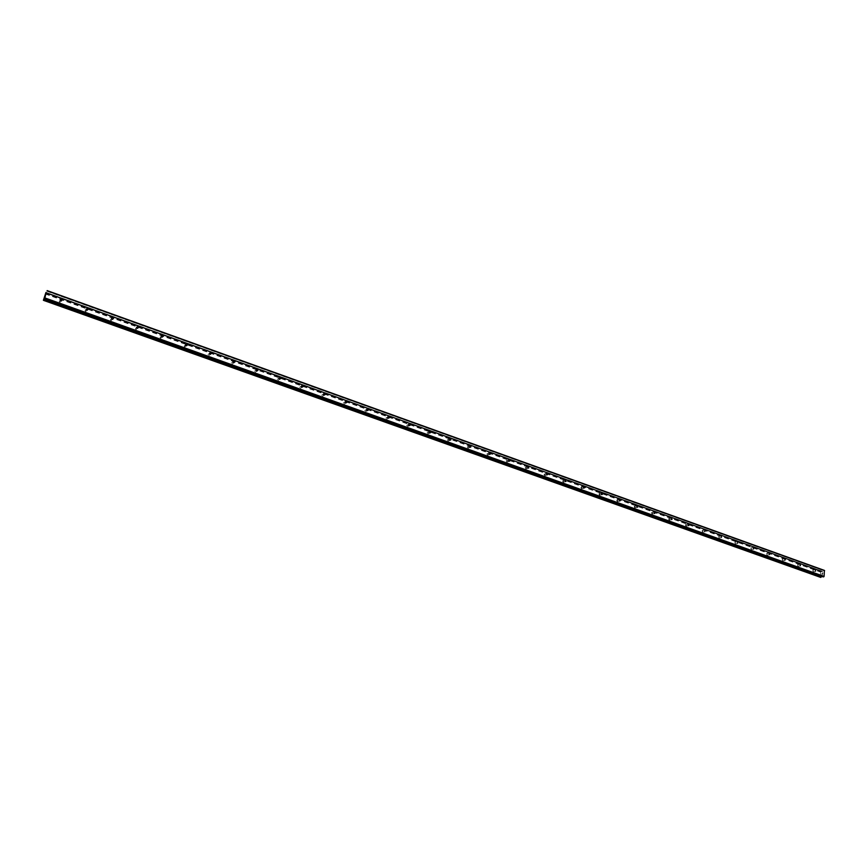 <?xml version="1.0" encoding="UTF-8"?>
<svg xmlns="http://www.w3.org/2000/svg" width="868" height="868" viewBox="0 0 868 868"><rect width="100%" height="100%" fill="white"/><g stroke="black" fill="none" stroke-linecap="round" stroke-linejoin="round"><path stroke-width="0.65" stroke-dasharray="4.34 3.25" d="M60.532 300.393L59.165 301.619L59.925 302.346L61.172 300.892M86.323 309.648L84.988 310.831L85.748 311.579L86.963 310.147M111.712 318.74L110.377 319.891L111.147 320.672L112.341 319.24M136.786 327.735L135.375 328.798L136.135 329.612L137.296 328.18M161.459 336.589L159.962 337.554L160.721 338.401L161.849 336.958M185.774 345.345L184.168 346.18L184.927 347.059L185.98 345.562M208.743 355.576L210.002 354.611L209.242 353.699L207.984 354.665L208.743 355.576M232.19 363.974L233.427 363.052L232.678 362.097L231.441 363.019L232.19 363.974M255.279 372.231L256.494 371.352L255.745 370.365L254.53 371.244L255.279 372.231M278.01 380.358L279.203 379.533L278.454 378.502L277.261 379.338L278.01 380.358M300.393 388.365L301.554 387.584L300.827 386.52L299.655 387.302L300.393 388.365M322.44 396.253L323.58 395.526L322.853 394.419L321.713 395.146L322.44 396.253M344.151 404.021L345.269 403.338L344.553 402.188L343.435 402.882L344.151 404.021M365.536 411.671L366.632 411.041L365.938 409.859L364.842 410.488L365.536 411.671M386.618 419.211L387.671 418.626L386.998 417.399L385.934 417.996L386.618 419.211M407.374 426.633L408.405 426.09L407.743 424.843L406.712 425.385L407.374 426.633M427.837 433.957L428.835 433.457L428.195 432.166L427.197 432.665L427.837 433.957M448.007 441.172L448.973 440.716L448.344 439.392L447.378 439.848L448.007 441.172M467.885 448.279L468.818 447.866L468.21 446.51L467.277 446.933L467.885 448.279M487.469 455.288L488.369 454.908L487.794 453.53L486.883 453.91L487.469 455.288M506.782 462.199L507.661 461.852L507.096 460.441L506.218 460.789L506.782 462.199M525.824 469.002L526.67 468.698L526.127 467.266L525.281 467.581L525.824 469.002M544.605 475.718L545.408 475.447L544.887 473.993L544.084 474.275L544.605 475.718M563.115 482.348L563.896 482.098L563.397 480.622L562.616 480.872L563.115 482.348M581.376 488.879L582.124 488.651L581.647 487.165L580.898 487.393L581.376 488.879M599.387 495.324L600.103 495.118L599.647 493.621L598.931 493.816L599.387 495.324M617.159 501.671L617.842 501.498L617.398 499.979L616.714 500.163L617.159 501.671M634.682 507.943L635.343 507.791L634.92 506.261L634.258 506.424L634.682 507.943M651.976 514.127L652.606 513.986L652.204 512.456L651.575 512.597L651.976 514.127M669.033 520.236L669.64 520.106L669.25 518.565L668.653 518.695L669.033 520.236M685.872 526.258L686.447 526.149L686.078 524.597L685.503 524.706L685.872 526.258M702.483 532.203L702.689 530.543L702.125 530.641L702.483 532.203M718.878 538.062L719.073 536.424L718.878 538.062M735.066 543.856L735.25 542.218L735.066 543.856M751.037 549.563L751.211 547.936L751.037 549.563M766.813 555.205L766.976 553.589L766.813 555.205M782.383 560.782L782.545 559.166L782.383 560.782M797.757 566.283L797.909 564.677L797.757 566.283M812.936 571.708L813.077 570.113L812.936 571.708M44.713 296.834L45.266 295.597M44.973 296.031L44.756 296.726M45.418 295.12L45.7 294.219M45.201 295.326L45.429 294.697M822.018 573.271L821.963 573.824L822.018 573.271M822.712 573.13L822.658 573.694L822.712 573.13M822.712 573.683L822.777 573.043L821.974 573.205L821.963 573.824L822.766 573.043L822.712 573.683M821.844 574.605L822.647 574.464L821.844 574.616M822.647 574.464L821.953 574.518L822.647 574.453M821.66 576.374L822.397 576.016L823.059 576.851M43.4 300.306L820.585 577.372L820.466 572.045L821.475 570.981L822.69 571.806L824.394 570.395M822.69 571.806L46.08 292.896L822.018 571.611M821.866 571.545L45.928 292.874M45.396 293.644L820.651 571.817M45.342 293.775L820.564 571.904M45.255 293.981L820.466 572.045M43.476 299.634L820.054 576.645M43.465 299.742L820.13 576.764M43.498 299.786L820.282 576.829M46.894 290.975L823.775 570.526M46.785 291.192L823.602 570.645M46.178 292.679L822.864 571.676M822.17 571.817L45.928 293.113L822.321 571.871M46.221 292.57L821.616 571.133M46.254 292.494L821.595 571.057M821.475 570.981L46.275 292.451L821.562 571.014M45.874 292.494L821.236 571.035M45.82 292.603L821.15 571.09M45.787 292.69L821.106 571.155M45.744 292.809L821.063 571.242M43.422 300.176L820.531 577.242M43.411 300.263L820.553 577.318M44.42 298.57L821.779 576.211M44.452 298.332L821.953 576.081M822.397 576.016L44.474 298.039L822.311 576.005M44.485 298.082L822.473 576.07M44.398 298.798L823.048 576.84M323.58 395.526L324.165 395.146M345.269 403.338L345.92 402.936M366.632 411.041L367.348 410.618M387.671 418.626L388.463 418.181M408.405 426.09L409.273 425.635M428.835 433.457L429.779 432.991M448.973 440.716L449.993 440.228M468.818 447.866L469.913 447.367M488.369 454.908L489.541 454.398M507.661 461.852L508.898 461.331M526.67 468.698L527.983 468.178M545.408 475.447L546.797 474.915M563.896 482.098L565.361 481.566M582.124 488.651L583.654 488.12M600.103 495.118L601.698 494.586M617.842 501.498L619.502 500.966M635.343 507.791L637.069 507.248M652.606 513.986L654.385 513.455M669.64 520.106L671.474 519.585M686.447 526.149L688.346 525.628M703.037 532.106L704.99 531.585M719.409 537.976L721.406 537.476M735.576 543.78L737.616 543.281M751.525 549.498L753.619 549.01M767.279 555.151L769.417 554.674M782.827 560.728L785.008 560.261M798.18 566.24L800.394 565.773M813.349 571.676L815.595 571.22M812.665 570.146L815.226 569.625M797.475 564.721L800.014 564.178M782.09 559.22L784.618 558.666M766.509 553.643L769.015 553.079M750.733 548.012L753.207 547.415M734.74 542.294L737.203 541.686M718.541 536.511L720.982 535.881M702.125 530.641L704.545 530.001M685.503 524.706L687.89 524.044M668.653 518.695L671.007 518.012M651.575 512.597L653.908 511.903M634.258 506.424L636.57 505.697M616.714 500.163L618.992 499.425M598.931 493.816L601.177 493.057M580.898 487.393L583.122 486.612M562.616 480.872L564.808 480.069M544.084 474.275L546.232 473.451M525.281 467.581L527.408 466.724M506.218 460.789L508.312 459.921M486.883 453.91L488.934 453.009M467.277 446.933L469.284 446.011M447.378 439.848L449.353 438.904M427.197 432.665L429.128 431.689M406.712 425.385L408.611 424.387M385.934 417.996L387.779 416.966M364.842 410.488L366.654 409.436M343.435 402.882L345.204 401.786M321.713 395.146L323.428 394.029M299.655 387.302L301.326 386.151M277.261 379.338L278.878 378.155M254.53 371.244L256.093 370.028M231.441 363.019L232.949 361.772M207.984 354.665L209.438 353.385M184.168 346.18L185.557 344.867M159.962 337.554L161.296 336.209M135.375 328.798L136.634 327.41M110.377 319.891L111.581 318.458M84.988 310.831L86.116 309.366M59.165 301.619L60.239 300.122M45.906 293.134L822.235 571.871M46.275 292.44L821.519 570.981"/><path stroke-width="1.3" d="M61.172 300.892L60.532 300.393M61.595 298.885L62.355 299.623L60.999 300.849L60.239 300.122L61.595 298.885M86.963 310.147L86.323 309.648M87.462 308.173L88.232 308.932L86.876 310.126L86.116 309.366L87.462 308.173M112.352 319.25L111.581 318.458L112.916 317.308L113.675 318.1L112.352 319.25L111.712 318.74M137.947 326.303L138.717 327.117L137.404 328.223L136.634 327.41L137.947 326.303M162.587 335.146L163.347 335.992L162.056 337.055L161.296 336.209L162.587 335.146M186.826 343.847L187.596 344.737L186.316 345.746L185.557 344.867L186.826 343.847M210.696 352.419L211.456 353.33L210.197 354.307L209.438 353.385L210.696 352.419M234.186 360.849L234.935 361.804L233.698 362.726L232.949 361.772L234.186 360.849M257.308 369.15L258.056 370.137L256.841 371.016L256.093 370.028L257.308 369.15M280.071 377.32L280.82 378.35L279.626 379.186L278.878 378.155L280.071 377.32M302.498 385.37L303.225 386.444L302.053 387.226L301.326 386.151L302.498 385.37M324.578 393.302L325.294 394.408L324.155 395.135L323.428 394.029L324.578 393.302M346.321 401.103L347.026 402.253L345.909 402.936L345.204 401.786L346.321 401.103M367.739 408.795L368.444 409.978L367.348 410.618L366.654 409.436L367.739 408.795M388.842 416.369L389.526 417.595L388.463 418.181L387.779 416.966L388.842 416.369M409.642 423.834L410.304 425.092L409.273 425.635L408.611 424.387L409.642 423.834M430.127 431.19L430.778 432.481L429.779 432.98L429.128 431.689L430.127 431.19M450.329 438.438L450.948 439.772L449.982 440.228L449.353 438.904L450.329 438.438M470.228 445.588L470.836 446.944L469.892 447.356L469.284 446.011L470.228 445.588M489.845 452.629L490.431 454.018L489.519 454.387L488.934 453.009L489.845 452.629M509.18 459.573L509.744 460.984L508.876 461.32L508.312 459.921L509.18 459.573M528.243 466.42L528.786 467.852L527.95 468.156L527.408 466.724L528.243 466.42M547.046 473.168L547.567 474.622L546.764 474.904L546.232 473.451L547.046 473.168M565.589 479.82L566.088 481.295L565.307 481.545L564.808 480.069L565.589 479.82M583.871 486.384L584.348 487.881L583.6 488.098L583.122 486.612L583.871 486.384M601.893 492.861L602.359 494.369L601.643 494.565L601.177 493.057L601.893 492.861M619.687 499.241L620.121 500.76L619.437 500.944L618.992 499.425L619.687 499.241M637.231 505.545L637.644 507.075L636.993 507.227L636.57 505.697L637.231 505.545M654.537 511.751L654.939 513.292L654.309 513.433L653.908 511.903L654.537 511.751M671.615 517.881L671.995 519.433L671.398 519.563L671.007 518.012L671.615 517.881M688.465 523.936L688.834 525.487L688.259 525.607L687.89 524.044L688.465 523.936M705.098 529.903L704.892 531.563L705.098 529.903M721.514 535.795L721.319 537.444L721.514 535.795M737.713 541.61L737.529 543.249L737.713 541.61M753.695 547.35L753.522 548.988L753.695 547.35M769.482 553.024L769.319 554.641L769.482 553.024M785.063 558.612L784.9 560.229L785.063 558.612M800.448 564.135L800.296 565.752L800.448 564.135M815.638 569.592L815.497 571.187L815.638 569.592M44.756 296.715L44.952 296.064M45.266 295.597L44.713 296.845M45.375 294.762L45.212 295.337M45.961 292.473L43.4 300.306L44.886 297.919L46.221 292.57M820.585 577.372L43.4 300.306L820.661 577.394L821.66 576.374M823.059 576.851L824.09 576.417L824.394 570.395L47.143 290.606M47.111 290.856L824.6 570.667M43.986 299.015L821.497 576.558M44.04 298.885L821.584 576.471M44.669 298.451L823.83 576.775M44.886 297.919L824.09 576.417M43.508 300.165L820.911 577.35M43.563 300.057L820.998 577.285M43.595 299.97L821.041 577.231M43.65 299.851L821.085 577.133M44.431 298.82L823.211 576.905M61.433 300.925L62.355 299.623M87.245 310.191L88.232 308.932M112.645 319.315L113.675 318.1M137.643 328.278L138.717 327.117M162.251 337.109L163.347 335.992M186.468 345.789L187.596 344.737M210.306 354.339L211.456 353.33M233.785 362.759L234.935 361.804M256.895 371.037L258.056 370.137M279.659 379.197L280.82 378.35M302.075 387.226L303.225 386.444M324.165 395.146L325.294 394.408M345.92 402.936L347.026 402.253M367.348 410.618L368.444 409.978M388.463 418.181L389.526 417.595M409.273 425.635L410.304 425.092M429.779 432.991L430.778 432.481M449.993 440.228L450.948 439.772M469.913 447.367L470.836 446.944M489.541 454.398L490.431 454.018M508.898 461.331L509.744 460.984M527.983 468.178L528.786 467.852M546.797 474.915L547.567 474.622M565.361 481.566L566.088 481.295M583.654 488.12L584.348 487.881M601.698 494.586L602.359 494.369M619.502 500.966L620.121 500.76M637.069 507.248L637.644 507.075M654.385 513.455L654.939 513.292M44.398 298.842L823.124 576.894"/></g></svg>

